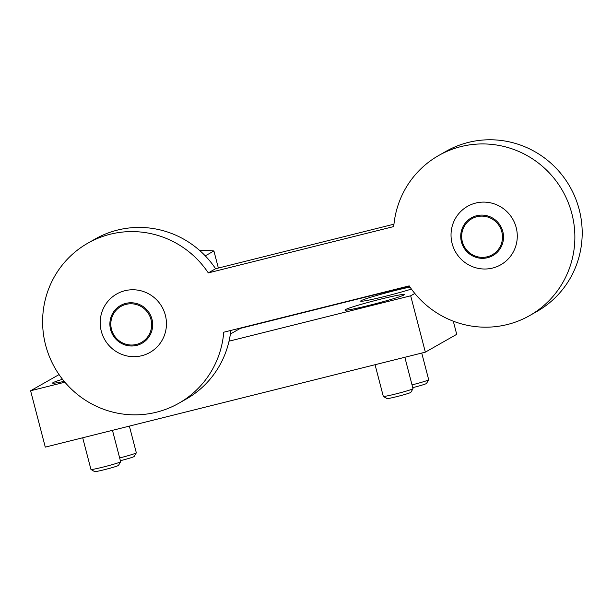 <?xml version="1.0" encoding="UTF-8"?>
<svg xmlns="http://www.w3.org/2000/svg" width="612" height="612" viewBox="0 0 612 612"><rect width="100%" height="100%" fill="white"/><g stroke="black" fill="none" stroke-linecap="round" stroke-linejoin="round"><path stroke-width="0.92" d="M64.184 381.36A30.692 1.584 165.4 0 1 52.601 383.097A30.692 1.584 165.4 0 1 62.501 379.279M64.895 382.202L30.6 390.77L59.066 374.59M30.6 390.77L45.28 447.12L425.348 352.152L456.713 334.328L453.293 321.185M425.348 352.152L410.675 295.803L414.814 293.454M411.417 289.071A30.692 1.584 165.4 0 1 379.211 297.799A30.692 1.584 165.4 0 1 360.644 301.127A30.692 1.584 165.4 0 1 395.566 290.417A30.692 1.584 165.4 0 1 409.994 287.059M379.884 299.337A30.692 1.584 165.4 0 1 404.356 294.571A30.692 1.584 165.4 0 1 375.057 303.843A30.692 1.584 165.4 0 1 344.961 310.039A30.692 1.584 165.4 0 1 379.884 299.337M409.367 286.141L240.309 328.384A6.135 6.021 -119.6 0 1 238.443 328.545M410.675 295.803L229.033 341.19M218.362 268.056L213.909 250.958A128.887 126.393 -119.6 0 0 199.52 250.354M205.28 255.87L213.909 250.958M393.967 224.176L215.608 268.737A92.068 90.278 -119.6 0 0 95.143 239.024L87.83 243.186A92.068 90.278 -119.6 0 0 54.843 367.835A92.068 90.278 -119.6 0 0 178.819 403.254A92.068 90.278 -119.6 0 0 223.74 332.217L409.191 285.88A92.068 90.278 -119.6 0 0 529.655 315.593A92.068 90.278 -119.6 0 0 562.642 190.944A92.068 90.278 -119.6 0 0 438.659 155.525A92.068 90.278 -119.6 0 0 393.738 226.562L208.294 272.898L215.608 268.737M178.819 403.254L186.14 399.093A92.068 90.278 -119.6 0 0 230.839 330.442M208.294 272.898A92.068 90.278 -119.6 0 0 87.83 243.186M529.655 315.593L536.976 311.432A92.068 90.278 -119.6 0 0 569.963 186.782A92.068 90.278 -119.6 0 0 445.98 151.363L438.659 155.525M516.184 227.557A33.614 32.964 -119.6 0 0 460.821 211.423A33.614 32.964 -119.6 0 0 475.478 267.696A33.614 32.964 -119.6 0 0 516.184 227.557M165.355 315.218A33.614 32.964 -119.6 0 0 109.984 299.084A33.614 32.964 -119.6 0 0 124.641 355.358A33.614 32.964 -119.6 0 0 165.355 315.218M112.47 430.335L120.64 461.708A15.346 0.796 165.4 0 1 120.633 461.754A15.346 0.796 165.4 0 1 105.998 466.344A15.346 0.796 165.4 0 1 90.974 469.473A15.346 0.796 165.4 0 1 90.943 469.442L82.697 437.771M120.633 461.754L118.483 465.411A12.332 0.635 165.4 0 1 106.718 469.098A12.332 0.635 165.4 0 1 94.638 471.623L90.974 469.473M404.838 357.278L413.008 388.651A15.346 0.796 165.4 0 1 413.001 388.697A15.346 0.796 165.4 0 1 398.358 393.287A15.346 0.796 165.4 0 1 383.341 396.423A15.346 0.796 165.4 0 1 383.311 396.392L375.057 364.721M413.001 388.697L410.843 392.361A12.332 0.635 165.4 0 1 399.078 396.048A12.332 0.635 165.4 0 1 387.006 398.565L383.341 396.423M129.377 426.113L136.323 452.788A15.346 0.796 165.4 0 1 136.315 452.834A15.346 0.796 165.4 0 1 119.661 457.944M136.315 452.834L134.166 456.498A12.332 0.635 165.4 0 1 120.38 460.698M421.737 353.055L428.691 379.738A15.346 0.796 165.4 0 1 428.683 379.784A15.346 0.796 165.4 0 1 412.029 384.894M428.683 379.784L426.526 383.441A12.332 0.635 165.4 0 1 412.748 387.648M230.38 334.022L240.309 328.384M136.453 344.434A20.724 20.318 60.4 0 1 111.529 318.668A20.724 20.318 60.4 0 1 145.725 310.123A20.724 20.318 60.4 0 1 136.453 344.434M136.751 345.375A21.726 21.305 60.4 0 1 110.627 318.362A21.726 21.305 60.4 0 1 146.475 309.404A21.726 21.305 60.4 0 1 136.751 345.375M487.282 256.772A20.724 20.318 60.4 0 1 462.366 231.007A20.724 20.318 60.4 0 1 496.562 222.462A20.724 20.318 60.4 0 1 487.282 256.772M487.588 257.713A21.726 21.305 60.4 0 1 461.463 230.701A21.726 21.305 60.4 0 1 497.311 221.743A21.726 21.305 60.4 0 1 487.588 257.713"/></g></svg>
